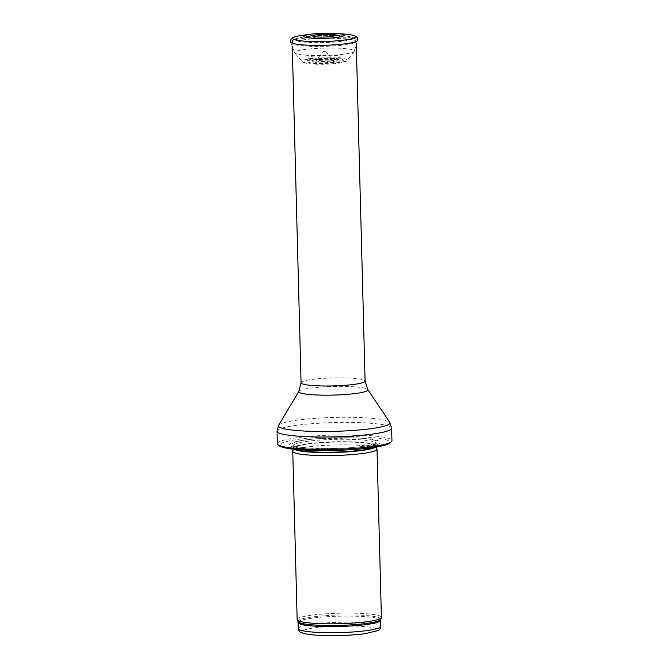 <?xml version="1.0" encoding="UTF-8"?>
<svg xmlns="http://www.w3.org/2000/svg" width="669" height="669" viewBox="0 0 669 669"><rect width="100%" height="100%" fill="white"/><g stroke="black" fill="none" stroke-linecap="round" stroke-linejoin="round"><path stroke-width="0.5" stroke-dasharray="3.35 2.51" d="M297.153 619.561A42.139 5.26 178.5 0 1 339.141 613.197A42.139 5.26 178.5 0 1 381.405 617.353M292.771 451.165A42.139 5.26 178.5 0 1 334.734 444.977A42.139 5.26 178.5 0 1 376.973 448.958M306.151 448.715A45.509 5.687 178.5 0 1 314.338 438.989A45.509 5.687 178.5 0 1 354.796 437.936A45.509 5.687 178.5 0 1 373.051 445.621A45.509 5.687 178.5 0 1 306.151 448.715M277.376 443.672A57.308 7.158 178.5 0 1 334.475 435.017A57.308 7.158 178.5 0 1 391.95 440.67M324.273 37.188L323.721 37.238L324.273 37.188M325.301 51.321L323.052 51.505L325.301 51.321M334.366 55.376A15.604 1.948 178.5 0 1 340.086 56.53A15.604 1.948 178.5 0 1 340.086 56.965A15.604 1.948 178.5 0 1 324.632 59.098A15.604 1.948 178.5 0 1 309.086 57.777A15.604 1.948 178.5 0 1 309.061 57.35A15.604 1.948 178.5 0 1 318.327 55.527A15.604 1.948 178.5 0 1 333.923 55.343A15.604 1.948 178.5 0 1 334.366 55.376M336.933 35.123A16.039 2.007 -1.5 0 0 334.107 34.821A16.039 2.007 -1.5 0 0 333.538 34.78A16.039 2.007 -1.5 0 0 311.093 35.791M310.307 38.033A16.039 2.007 -1.5 0 0 311.662 38.233A16.039 2.007 -1.5 0 0 336.49 37.589A16.039 2.007 -1.5 0 0 337.837 37.313M335.763 33.45L337.067 33.542M342.879 48.411A29.862 3.73 178.5 0 1 343.172 48.427A29.862 3.73 178.5 0 1 354.269 51.195A29.862 3.73 178.5 0 1 354.152 51.421A29.862 3.73 178.5 0 1 324.54 55.544A29.862 3.73 178.5 0 1 294.753 52.976A29.862 3.73 178.5 0 1 294.619 52.759A29.862 3.73 178.5 0 1 310.767 48.854A29.862 3.73 178.5 0 1 342.879 48.411M298.232 628.526A41.294 5.16 178.5 0 1 339.384 622.287A41.294 5.16 178.5 0 1 380.795 626.36M315.818 635.09A37.924 4.733 -1.5 0 0 377.057 630.549A37.924 4.733 -1.5 0 0 325.928 626.719A37.924 4.733 -1.5 0 0 315.818 635.09M298.073 622.429A41.294 5.16 178.5 0 1 339.216 616.191A41.294 5.16 178.5 0 1 380.636 620.263M297.889 621.526A41.495 5.185 178.5 0 1 339.191 615.02A41.495 5.185 178.5 0 1 380.77 619.352M294.159 449.275A41.344 5.16 178.5 0 1 293.49 448.197A41.344 5.16 178.5 0 1 334.659 442.125A41.344 5.16 178.5 0 1 376.095 446.031A41.344 5.16 178.5 0 1 375.485 447.143M295.062 449.367A41.294 5.16 178.5 0 1 293.507 448.021A41.294 5.16 178.5 0 1 334.651 441.783A41.294 5.16 178.5 0 1 376.07 445.863A41.294 5.16 178.5 0 1 374.59 447.285M308.819 449.183A41.294 5.16 178.5 0 1 293.44 445.579A41.294 5.16 178.5 0 1 334.592 439.349A41.294 5.16 178.5 0 1 376.003 443.422A41.294 5.16 178.5 0 1 352.605 448.69A41.294 5.16 178.5 0 1 308.819 449.183M307.824 448.038A42.833 5.352 178.5 0 1 315.525 438.889A42.833 5.352 178.5 0 1 353.6 437.886A42.833 5.352 178.5 0 1 370.785 445.128A42.833 5.352 178.5 0 1 307.824 448.038M300.23 449.785A54.95 6.866 178.5 0 1 314.89 437.66A54.95 6.866 178.5 0 1 388.973 443.213A54.95 6.866 178.5 0 1 300.23 449.785M277.05 431.212A57.308 7.158 178.5 0 1 334.149 422.557A57.308 7.158 178.5 0 1 391.624 428.21M278.605 425.3A55.77 6.966 178.5 0 1 334.015 417.431A55.77 6.966 178.5 0 1 389.759 422.39M298.842 391.34A34.587 4.323 178.5 0 1 333.204 386.456A34.587 4.323 178.5 0 1 367.774 389.534M301.075 382.752A32.028 3.997 178.5 0 1 332.978 377.918A32.028 3.997 178.5 0 1 365.098 381.079M304.102 45.969A32.028 3.997 178.5 0 1 292.177 43.176A32.028 3.997 178.5 0 1 310.332 39.086A32.028 3.997 178.5 0 1 344.284 38.702A32.028 3.997 178.5 0 1 356.209 41.495A32.028 3.997 178.5 0 1 338.054 45.584A32.028 3.997 178.5 0 1 304.102 45.969M342.076 35.741A28.65 3.579 178.5 0 1 334.433 42.063A28.65 3.579 178.5 0 1 295.807 39.17A28.65 3.579 178.5 0 1 342.076 35.741M336.373 58.579A18.657 2.333 178.5 0 1 343.205 59.959A18.657 2.333 178.5 0 1 324.733 63.028A18.657 2.333 178.5 0 1 306.126 60.938A18.657 2.333 178.5 0 1 335.161 58.504A18.657 2.333 178.5 0 1 336.373 58.579M304.721 34.989A31.443 3.93 178.5 0 1 342.846 33.952M294.619 52.759L290.647 42.155A33.559 4.19 178.5 0 1 308.986 37.748A33.559 4.19 178.5 0 1 345.212 37.297A33.559 4.19 178.5 0 1 357.689 40.408L354.269 51.195M338.062 57.986A22.729 2.843 178.5 0 1 338.932 58.052A22.729 2.843 178.5 0 1 347.286 60.319A22.729 2.843 178.5 0 1 324.749 63.463A22.729 2.843 178.5 0 1 302.07 61.506A22.729 2.843 178.5 0 1 313.335 58.462A22.729 2.843 178.5 0 1 338.062 57.986M332.568 59.14A12.51 1.564 178.5 0 1 337.101 60.411A12.51 1.564 178.5 0 1 324.708 62.117A12.51 1.564 178.5 0 1 312.247 61.063A12.51 1.564 178.5 0 1 318.62 59.34A12.51 1.564 178.5 0 1 332.518 59.14A12.51 1.564 178.5 0 1 332.568 59.14M330.043 59.474A8.388 1.045 178.5 0 1 333.003 60.093A8.388 1.045 178.5 0 1 324.691 61.464A8.388 1.045 178.5 0 1 316.32 60.528A8.388 1.045 178.5 0 1 321.413 59.533A8.388 1.045 178.5 0 1 329.926 59.466A8.388 1.045 178.5 0 1 330.043 59.474M376.379 446.992L376.078 443.104L365.374 446.047C356.627 447.385 346.007 448.205 333.505 448.514L308.075 447.996C301.644 447.494 297.187 446.817 294.711 445.947L293.348 445.27L293.256 449.175M354.796 437.936L314.338 438.989M356.293 44.798L356.209 41.495L354.637 38.451L353.073 37.548C350.782 36.661 347.236 36.051 342.419 35.725L324.641 35.373C315.693 35.599 308.158 36.218 302.028 37.213L296.375 38.543C293.632 39.354 292.228 40.901 292.177 43.176L292.269 46.479M309.061 57.35L305.8 61.239L309.898 60.243C317.817 58.997 330.152 58.755 336.331 59.215L343.548 60.252L340.086 56.53M339.651 37.021L336.49 37.589M308.476 37.84L311.662 38.233M354.152 51.421L347.286 60.319C346.952 61.389 344.384 62.309 339.576 63.07C329.608 64.349 319.673 64.6 309.772 63.831C304.454 63.087 301.886 62.317 302.07 61.506L294.753 52.976M309.086 57.777L312.247 61.063C311.361 61.498 316.939 63.254 324.883 62.769C338.405 62.025 335.947 60.837 337.101 60.411L340.086 56.965M329.089 36.778L324.398 37.213M319.013 37.046L323.721 37.238M325.811 51.429L333.706 60.645L331.105 60.269C326.305 59.616 313.903 60.946 315.651 61.113L323.052 51.505"/><path stroke-width="1" d="M376.379 446.992L376.973 448.958A42.139 5.26 178.5 0 1 376.998 449.133L381.405 617.353A42.139 5.26 178.5 0 1 381.363 617.596A42.139 5.26 178.5 0 1 356.644 622.806A42.139 5.26 178.5 0 1 312.849 623.24A42.139 5.26 178.5 0 1 297.203 619.803A42.139 5.26 178.5 0 1 297.153 619.561L292.754 451.341A42.139 5.26 178.5 0 1 292.771 451.165L293.256 449.175M376.998 449.133A42.139 5.26 178.5 0 1 353.115 454.51A42.139 5.26 178.5 0 1 308.442 455.02A42.139 5.26 178.5 0 1 292.754 451.341M298.717 448.673A57.308 7.158 178.5 0 1 277.526 444.166A57.308 7.158 178.5 0 1 277.376 443.672L277.05 431.212A57.308 7.158 178.5 0 0 298.391 436.213A57.308 7.158 178.5 0 0 359.144 435.527A57.308 7.158 178.5 0 0 391.624 428.21L391.95 440.67A57.308 7.158 178.5 0 1 391.825 441.172A57.308 7.158 178.5 0 1 357.656 448.138A57.308 7.158 178.5 0 1 298.717 448.673M336.733 33.517A20.262 2.534 178.5 0 1 339.651 37.021A20.262 2.534 178.5 0 1 308.476 37.84A20.262 2.534 178.5 0 1 311.394 34.161A20.262 2.534 178.5 0 1 335.763 33.45A20.262 2.534 178.5 0 1 336.549 33.5A20.262 2.534 178.5 0 1 336.733 33.517M314.873 35.047A11.323 1.413 178.5 0 1 331.122 34.362A11.323 1.413 178.5 0 1 331.197 34.37A11.323 1.413 178.5 0 1 333.12 34.571A11.323 1.413 178.5 0 1 329.089 36.778A11.323 1.413 178.5 0 1 319.013 37.046A11.323 1.413 178.5 0 1 314.873 35.047L311.093 35.791A16.039 2.007 -1.5 0 0 310.307 38.033M337.837 37.313A16.039 2.007 -1.5 0 0 336.933 35.123L333.12 34.571M337.067 33.542L343.791 34.019A31.443 3.93 178.5 0 1 346.968 39.688A31.443 3.93 178.5 0 1 300.841 40.834A31.443 3.93 178.5 0 1 304.721 34.989L311.394 34.161M313.61 632.13A41.294 5.16 178.5 0 1 298.232 628.526C298.717 630.708 299.72 632.063 301.259 632.573L302.881 633.2C305.725 634.061 309.923 634.705 315.475 635.107C329.499 636.211 351.534 635.583 365.04 633.694L377.985 630.566C379.49 629.972 380.427 628.567 380.795 626.36A41.294 5.16 178.5 0 1 357.388 631.628A41.294 5.16 178.5 0 1 313.61 632.13M380.795 626.36L380.636 620.263A41.294 5.16 178.5 0 1 357.229 625.532A41.294 5.16 178.5 0 1 313.452 626.033A41.294 5.16 178.5 0 1 298.073 622.429L298.232 628.526M380.636 620.263L380.77 619.352A41.495 5.185 178.5 0 1 356.426 624.486A41.495 5.185 178.5 0 1 313.293 624.913A41.495 5.185 178.5 0 1 297.889 621.526L298.073 622.429M375.485 447.143A41.344 5.16 178.5 0 1 308.869 451.976A41.344 5.16 178.5 0 1 294.159 449.275M374.59 447.285A41.294 5.16 178.5 0 1 308.886 451.625A41.294 5.16 178.5 0 1 295.062 449.367M367.774 389.534A34.587 4.323 178.5 0 1 349.502 394.175A34.587 4.323 178.5 0 1 311.62 394.702A34.587 4.323 178.5 0 1 298.842 391.34L301.075 382.752A32.028 3.997 178.5 0 0 313 385.553A32.028 3.997 178.5 0 0 346.952 385.168A32.028 3.997 178.5 0 0 365.098 381.079L367.774 389.534L389.759 422.39A55.77 6.966 178.5 0 1 360.298 429.874A55.77 6.966 178.5 0 1 299.219 430.719A55.77 6.966 178.5 0 1 278.605 425.3L277.05 431.212M342.846 33.952A31.443 3.93 178.5 0 1 343.247 33.985A31.443 3.93 178.5 0 1 343.623 34.01A31.443 3.93 178.5 0 1 343.791 34.019M336.549 33.5L343.632 34.01C348.942 34.37 352.764 35.022 355.097 35.95L357.263 37.589L357.689 40.408A33.559 4.19 178.5 0 1 324.273 45.291A33.559 4.19 178.5 0 1 290.647 42.155L290.923 39.329L292.997 37.581C295.33 36.502 299.244 35.641 304.721 34.989M380.77 619.352L381.363 617.596M297.889 621.526L297.203 619.803M277.526 444.166C279.349 446.006 280.671 446.909 281.49 446.884C285.312 448.205 291.467 449.175 299.963 449.802C318.653 451.04 338.556 450.789 359.663 449.05C370.141 448.113 378.244 446.9 383.973 445.42L388.012 444.099C388.831 444.082 390.102 443.104 391.825 441.172M389.759 422.39L391.624 428.21M298.842 391.34L278.605 425.3M365.098 381.079L356.293 44.798M301.075 382.752L292.269 46.479"/></g></svg>
